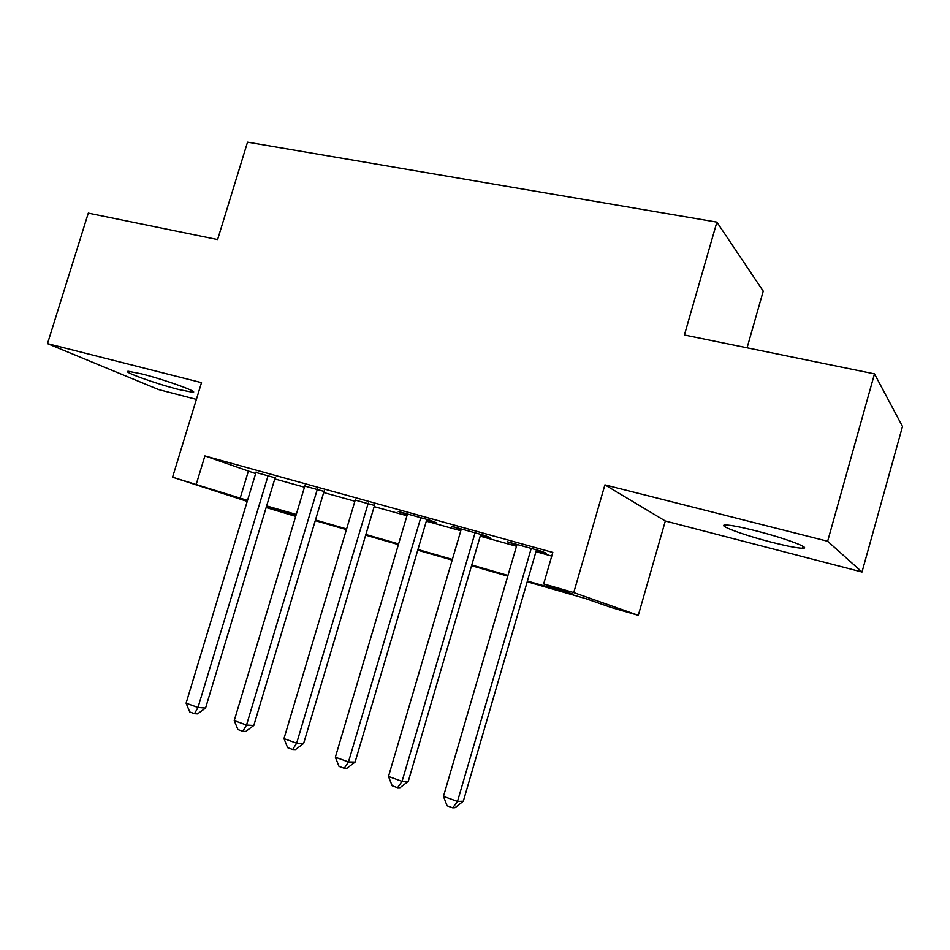<?xml version="1.0" encoding="UTF-8"?>
<svg xmlns="http://www.w3.org/2000/svg" width="950" height="950" viewBox="0 0 950 950"><rect width="100%" height="100%" fill="white"/><g stroke="black" fill="none" stroke-linecap="round" stroke-linejoin="round"><path stroke-width="1.43" d="M178.683 389.512L192.529 392.267C200.735 392.694 165.324 379.81 141.799 373.92L128.44 371.308C120.686 371.094 155.942 383.788 178.683 389.512M771.4 542.165C786.493 546.013 796.824 548.031 802.37 548.233C812.879 548.661 785.234 538.199 755.891 530.812C740.941 527.048 730.906 525.101 725.752 524.97C715.587 524.721 743.078 534.981 771.4 542.165M295.699 516.361L266.154 507.514M747.08 347.819L763.242 291.151L716.894 222.146L247.534 142.167L217.609 239.578L88.302 213.132L47.5 343.639L158.626 389.595L196.389 399.392M716.894 222.146L684.416 335.006L874.499 373.872L902.5 426.467L862.006 572.007L827.652 541.251L604.924 484.844L573.764 592.574L638.305 615.327L611.456 607.572L586.126 598.737L527.214 581.744M604.924 484.844L665.321 520.992L862.006 572.007M665.321 520.992L638.305 615.327M874.499 373.872L827.652 541.251M275.132 477.791L255.989 472.471M324.045 491.399L304.819 486.056M374.537 505.447L355.229 500.08M426.692 519.959L435.991 522.548L430.148 520.303L398.252 511.433L407.324 514.567M480.593 534.957L490.212 537.641L484.761 535.479L451.772 526.312L461.154 529.554M527.428 581.044L573.361 594.284L543.673 583.929L552.817 552.437L204.903 455.905L255.645 473.575M274.799 478.919L304.475 487.184M323.701 492.539L354.896 501.232M374.193 506.611L406.968 515.743M426.348 521.134L460.809 530.741M480.237 536.156L516.479 546.25M535.978 551.677L551.76 556.082M536.322 550.466L546.274 553.232L541.251 551.19L507.134 541.702L516.836 545.039M247.226 501.374L172.579 477.185L201.519 382.66L47.5 343.639M172.579 477.185L247.534 500.389M204.903 455.905L196.329 484.013M543.673 583.929L573.764 592.574M266.38 506.777L295.711 516.313M507.763 576.139L471.568 565.701M452.164 560.096L417.751 550.181M398.418 544.599L365.691 535.159M346.418 529.601L315.281 520.624M296.079 515.09L266.451 506.54M266.641 505.899L296.281 514.437M315.471 519.971L346.608 528.936M365.881 534.494L398.62 543.923M417.952 549.492L452.366 559.419M471.77 565.001L507.965 575.439M248.271 471.521L240.16 498.263M512.584 543.222L512.406 543.816M531.228 548.399L457.508 801.444L443.472 796.361L517.014 544.445M536.501 549.872L463.339 801.182L457.508 801.444L452.723 807.832L447.117 805.79L443.472 796.361M463.339 801.182L455.074 807.702L452.723 807.832M475.071 532.784L402.064 781.363L388.503 776.447L461.332 528.972M480.759 534.375L408.298 781.292L402.064 781.363L397.563 787.716L392.16 785.745L388.503 776.447M408.298 781.292L400.081 787.669L397.563 787.716M420.779 517.691L348.484 761.959L335.362 757.209L407.491 513.997M426.859 519.389L355.098 762.066L348.484 761.959L344.256 768.277L339.019 766.377L335.362 757.209M355.098 762.066L346.916 768.301L344.256 768.277M368.267 503.096L296.661 743.197L283.979 738.601L355.407 499.522M374.704 504.878L303.632 743.458L296.661 743.197L292.695 749.479L287.636 747.638L283.979 738.601M303.632 743.458L295.498 749.562L292.695 749.479M317.431 488.965L246.537 725.04L234.246 720.587L304.986 485.497M324.211 490.841L253.816 725.456L246.537 725.04L242.808 731.286L237.904 729.493L234.246 720.587M253.816 725.456L245.729 731.429L242.808 731.286M268.209 475.273L197.992 707.465L186.105 703.154L256.156 471.924M275.298 477.244L205.58 708.023L197.992 707.465L194.501 713.676L189.751 711.942L186.105 703.154M205.58 708.023L197.541 713.877L194.501 713.676M192.529 392.267L192.826 391.281M802.37 548.233L802.928 546.274"/></g></svg>
